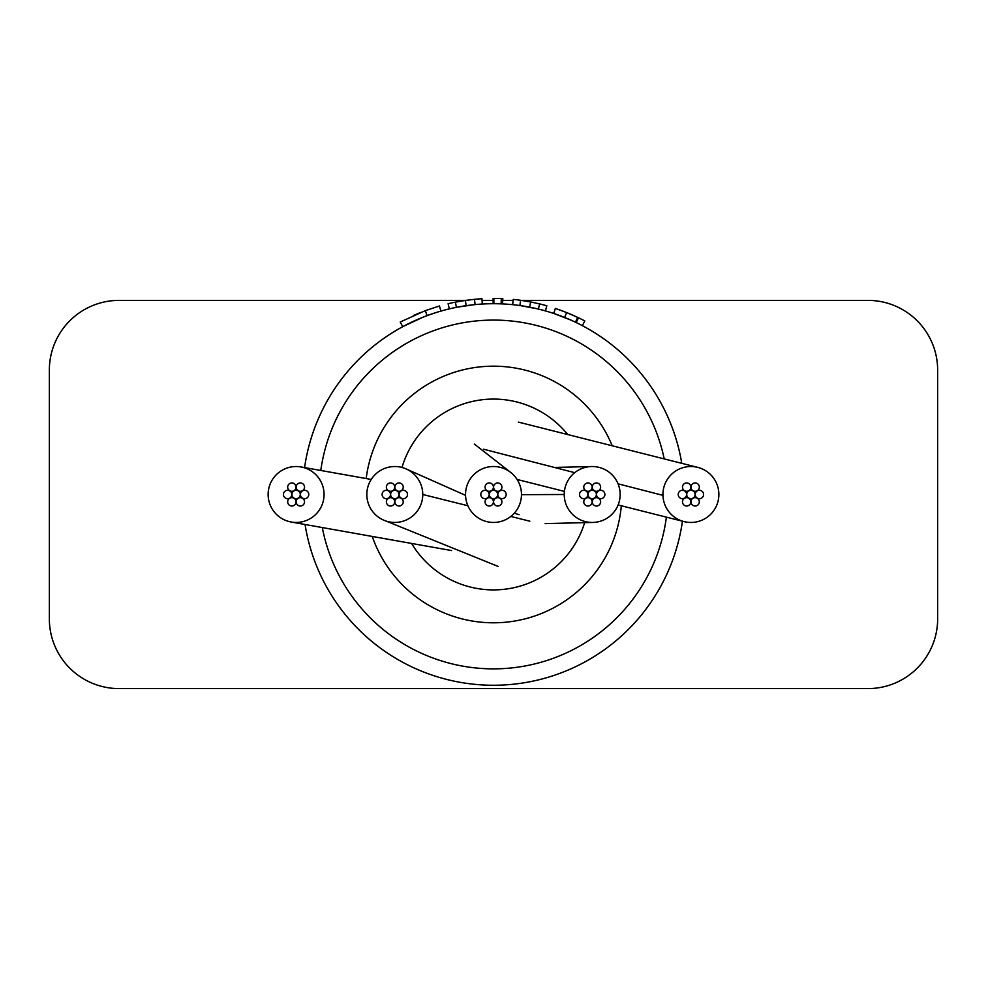 <?xml version="1.0" encoding="UTF-8"?>
<svg xmlns="http://www.w3.org/2000/svg" width="987" height="987" viewBox="0 0 987 987"><rect width="100%" height="100%" fill="white"/><g stroke="black" fill="none" stroke-linecap="round" stroke-linejoin="round"><path stroke-width="1.48" d="M324.069 494.487A27.969 27.969 0 0 0 301.023 466.962A27.969 27.969 0 0 0 268.131 494.487A27.969 27.969 0 0 0 291.177 522.012A27.969 27.969 0 0 0 324.069 494.487M529.822 521.198L510.81 516.448M467.9 505.751L422.769 494.487A27.969 27.969 0 0 0 407.014 469.331A27.969 27.969 0 0 0 366.831 494.487A27.969 27.969 0 0 0 386.102 521.062A27.969 27.969 0 0 0 422.769 494.487M521.469 494.487A27.969 27.969 0 0 0 481.224 469.356A27.969 27.969 0 0 0 476.314 516.546A27.969 27.969 0 0 0 521.469 494.487M564.231 494.487A27.969 27.969 0 0 0 592.879 522.444A27.969 27.969 0 0 0 620.169 494.487A27.969 27.969 0 0 0 591.497 466.53A27.969 27.969 0 0 0 564.231 494.487L521.469 494.672M718.857 493.611A27.969 27.969 0 0 0 697.747 467.369A27.969 27.969 0 0 0 662.943 495.363A27.969 27.969 0 0 0 691.776 522.444A27.969 27.969 0 0 0 718.857 493.611M686.718 494.487A4.182 4.182 0 0 0 690.9 498.669A4.182 4.182 0 0 0 695.082 494.487A4.182 4.182 0 0 0 690.9 490.305A4.182 4.182 0 0 0 686.718 494.487M690.974 501.852A4.182 4.182 0 0 0 695.144 506.023A4.182 4.182 0 0 0 699.327 501.852A4.182 4.182 0 0 0 695.144 497.67A4.182 4.182 0 0 0 690.974 501.852M682.473 501.852A4.182 4.182 0 0 0 686.656 506.023A4.182 4.182 0 0 0 690.826 501.852A4.182 4.182 0 0 0 686.656 497.67A4.182 4.182 0 0 0 682.473 501.852M678.217 494.487A4.182 4.182 0 0 0 682.399 498.669A4.182 4.182 0 0 0 686.582 494.487A4.182 4.182 0 0 0 682.399 490.305A4.182 4.182 0 0 0 678.217 494.487M682.473 487.122A4.182 4.182 0 0 0 686.656 491.304A4.182 4.182 0 0 0 690.826 487.122A4.182 4.182 0 0 0 686.656 482.951A4.182 4.182 0 0 0 682.473 487.122M690.974 487.122A4.182 4.182 0 0 0 695.144 491.304A4.182 4.182 0 0 0 699.327 487.122A4.182 4.182 0 0 0 695.144 482.951A4.182 4.182 0 0 0 690.974 487.122M695.218 494.487A4.182 4.182 0 0 0 699.401 498.669A4.182 4.182 0 0 0 703.583 494.487A4.182 4.182 0 0 0 699.401 490.305A4.182 4.182 0 0 0 695.218 494.487M588.018 494.487A4.182 4.182 0 0 0 592.2 498.669A4.182 4.182 0 0 0 596.382 494.487A4.182 4.182 0 0 0 592.2 490.305A4.182 4.182 0 0 0 588.018 494.487M592.274 501.852A4.182 4.182 0 0 0 596.444 506.023A4.182 4.182 0 0 0 600.627 501.852A4.182 4.182 0 0 0 596.444 497.67A4.182 4.182 0 0 0 592.274 501.852M583.773 501.852A4.182 4.182 0 0 0 587.956 506.023A4.182 4.182 0 0 0 592.126 501.852A4.182 4.182 0 0 0 587.956 497.67A4.182 4.182 0 0 0 583.773 501.852M579.517 494.487A4.182 4.182 0 0 0 583.699 498.669A4.182 4.182 0 0 0 587.882 494.487A4.182 4.182 0 0 0 583.699 490.305A4.182 4.182 0 0 0 579.517 494.487M583.773 487.122A4.182 4.182 0 0 0 587.956 491.304A4.182 4.182 0 0 0 592.126 487.122A4.182 4.182 0 0 0 587.956 482.951A4.182 4.182 0 0 0 583.773 487.122M592.274 487.122A4.182 4.182 0 0 0 596.444 491.304A4.182 4.182 0 0 0 600.627 487.122A4.182 4.182 0 0 0 596.444 482.951A4.182 4.182 0 0 0 592.274 487.122M596.518 494.487A4.182 4.182 0 0 0 600.701 498.669A4.182 4.182 0 0 0 604.883 494.487A4.182 4.182 0 0 0 600.701 490.305A4.182 4.182 0 0 0 596.518 494.487M489.318 494.487A4.182 4.182 0 0 0 493.5 498.669A4.182 4.182 0 0 0 497.682 494.487A4.182 4.182 0 0 0 493.5 490.305A4.182 4.182 0 0 0 489.318 494.487M493.574 501.852A4.182 4.182 0 0 0 497.744 506.023A4.182 4.182 0 0 0 501.927 501.852A4.182 4.182 0 0 0 497.744 497.67A4.182 4.182 0 0 0 493.574 501.852M485.073 501.852A4.182 4.182 0 0 0 489.256 506.023A4.182 4.182 0 0 0 493.426 501.852A4.182 4.182 0 0 0 489.256 497.67A4.182 4.182 0 0 0 485.073 501.852M480.817 494.487A4.182 4.182 0 0 0 484.999 498.669A4.182 4.182 0 0 0 489.182 494.487A4.182 4.182 0 0 0 484.999 490.305A4.182 4.182 0 0 0 480.817 494.487M485.073 487.122A4.182 4.182 0 0 0 489.256 491.304A4.182 4.182 0 0 0 493.426 487.122A4.182 4.182 0 0 0 489.256 482.951A4.182 4.182 0 0 0 485.073 487.122M493.574 487.122A4.182 4.182 0 0 0 497.744 491.304A4.182 4.182 0 0 0 501.927 487.122A4.182 4.182 0 0 0 497.744 482.951A4.182 4.182 0 0 0 493.574 487.122M497.818 494.487A4.182 4.182 0 0 0 502.001 498.669A4.182 4.182 0 0 0 506.183 494.487A4.182 4.182 0 0 0 502.001 490.305A4.182 4.182 0 0 0 497.818 494.487M390.618 494.487A4.182 4.182 0 0 0 394.8 498.669A4.182 4.182 0 0 0 398.982 494.487A4.182 4.182 0 0 0 394.8 490.305A4.182 4.182 0 0 0 390.618 494.487M394.874 501.852A4.182 4.182 0 0 0 399.044 506.023A4.182 4.182 0 0 0 403.227 501.852A4.182 4.182 0 0 0 399.044 497.67A4.182 4.182 0 0 0 394.874 501.852M386.373 501.852A4.182 4.182 0 0 0 390.556 506.023A4.182 4.182 0 0 0 394.726 501.852A4.182 4.182 0 0 0 390.556 497.67A4.182 4.182 0 0 0 386.373 501.852M382.117 494.487A4.182 4.182 0 0 0 386.299 498.669A4.182 4.182 0 0 0 390.482 494.487A4.182 4.182 0 0 0 386.299 490.305A4.182 4.182 0 0 0 382.117 494.487M386.373 487.122A4.182 4.182 0 0 0 390.556 491.304A4.182 4.182 0 0 0 394.726 487.122A4.182 4.182 0 0 0 390.556 482.951A4.182 4.182 0 0 0 386.373 487.122M394.874 487.122A4.182 4.182 0 0 0 399.044 491.304A4.182 4.182 0 0 0 403.227 487.122A4.182 4.182 0 0 0 399.044 482.951A4.182 4.182 0 0 0 394.874 487.122M399.118 494.487A4.182 4.182 0 0 0 403.301 498.669A4.182 4.182 0 0 0 407.483 494.487A4.182 4.182 0 0 0 403.301 490.305A4.182 4.182 0 0 0 399.118 494.487M291.918 494.487A4.182 4.182 0 0 0 296.1 498.669A4.182 4.182 0 0 0 300.282 494.487A4.182 4.182 0 0 0 296.1 490.305A4.182 4.182 0 0 0 291.918 494.487M296.174 501.852A4.182 4.182 0 0 0 300.344 506.023A4.182 4.182 0 0 0 304.527 501.852A4.182 4.182 0 0 0 300.344 497.67A4.182 4.182 0 0 0 296.174 501.852M287.673 501.852A4.182 4.182 0 0 0 291.856 506.023A4.182 4.182 0 0 0 296.026 501.852A4.182 4.182 0 0 0 291.856 497.67A4.182 4.182 0 0 0 287.673 501.852M283.417 494.487A4.182 4.182 0 0 0 287.599 498.669A4.182 4.182 0 0 0 291.782 494.487A4.182 4.182 0 0 0 287.599 490.305A4.182 4.182 0 0 0 283.417 494.487M287.673 487.122A4.182 4.182 0 0 0 291.856 491.304A4.182 4.182 0 0 0 296.026 487.122A4.182 4.182 0 0 0 291.856 482.951A4.182 4.182 0 0 0 287.673 487.122M296.174 487.122A4.182 4.182 0 0 0 300.344 491.304A4.182 4.182 0 0 0 304.527 487.122A4.182 4.182 0 0 0 300.344 482.951A4.182 4.182 0 0 0 296.174 487.122M300.418 494.487A4.182 4.182 0 0 0 304.601 498.669A4.182 4.182 0 0 0 308.783 494.487A4.182 4.182 0 0 0 304.601 490.305A4.182 4.182 0 0 0 300.418 494.487M372.247 536.447A128.31 128.31 0 0 0 621.317 505.763A128.31 128.31 0 0 1 372.247 536.447M612.211 445.779A128.31 128.31 0 0 0 366.189 478.547A128.31 128.31 0 0 1 612.211 445.779M411.616 543.455A95.406 95.406 0 0 0 584.662 522.641M567.735 434.564A95.406 95.406 0 0 0 401.993 467.468M682.436 521.198A190.824 190.824 0 0 1 305.057 524.492M119.094 300.381L465.741 300.381L119.094 300.381A69.744 69.744 0 0 0 49.35 370.125L49.35 618.849A69.744 69.744 0 0 0 119.094 688.593L867.906 688.593A69.744 69.744 0 0 0 937.65 618.849L937.65 370.125A69.744 69.744 0 0 0 867.906 300.381L521.259 300.381L867.906 300.381M513.104 300.381L502.728 300.381L513.104 300.381M493.13 300.381L482.051 300.381L493.13 300.381M582.367 325.624L584.822 320.96A196.08 196.08 0 0 0 578.505 317.789L577.703 317.407L575.446 322.157L573.163 321.096M571.337 320.257L553.719 313.422L555.373 308.425L566.637 312.558L564.675 317.444M571.707 320.43L570.486 319.887M530.624 301.948L539.63 303.91L538.384 309.017L519.878 305.501L520.605 300.282L530.624 301.948L529.637 307.117M497.929 298.456L502.815 298.629L502.556 303.885L501.112 303.823L501.322 298.555A196.08 196.08 0 0 0 493.87 298.407L493.858 303.663M500.816 303.811L499.669 303.762M497.818 303.712L493.142 303.663L493.13 298.407L494.327 298.407M465.395 300.43L474.537 299.32L475.043 304.564L456.401 307.302L455.377 302.145L465.395 300.43L466.148 305.637M435.316 312.756L424.496 316.58M423.497 316.975L402.721 326.648L400.216 322.021L425.298 310.646L427.124 315.581M432.701 313.607L427.716 315.359M426.717 315.729L425.385 316.235M421.486 317.777L418.217 319.146M415.589 320.294L410.271 322.774M440.905 311.053L439.449 305.995L425.298 310.646M425.903 310.424L425.126 310.708M420.4 312.534L418.981 313.113M418.315 313.397L413.442 315.495M482.273 303.996L481.964 298.74A196.08 196.08 0 0 0 474.537 299.32M449.319 308.857L448.098 303.737A196.08 196.08 0 0 1 455.377 302.145M545.404 310.856L546.835 305.797A196.08 196.08 0 0 0 539.63 303.91M512.685 304.638L513.215 299.394A196.08 196.08 0 0 1 520.605 300.282M578.505 317.789L576.223 322.527M577.703 317.407L566.637 312.558M572.263 314.915L569.968 313.928M569.363 313.669L559.789 309.943M577.481 317.296L570.091 313.977M568.179 313.187L562.405 310.905M575.236 322.058L573.768 321.367M570.671 319.973L565.662 317.839M304.588 467.591A190.824 190.824 0 0 1 681.758 463.335A190.824 190.824 0 0 0 304.588 467.591M937.65 370.125L937.65 618.849M49.35 618.849L49.35 370.125M867.906 688.593L119.094 688.593M662.943 495.363L618.047 483.815M574.705 472.662L483.544 449.208M322.293 527.552A174.366 174.366 0 0 0 666.385 517.151M664.202 458.906A174.366 174.366 0 0 0 320.787 470.478M371.223 479.448L301.023 466.95M291.177 522.024L451.54 550.549M386.102 521.074L498.114 566.427M519.088 514.708L514.338 513.141M465.543 495.351L407.014 469.331M510.686 472.428L474.365 444.064M545.095 523.616L592.891 522.444M591.497 466.53L554.41 467.443M697.747 467.369L518.36 422.091M517.089 479.46L564.404 491.403M618.133 504.962L684.053 521.605"/></g></svg>
